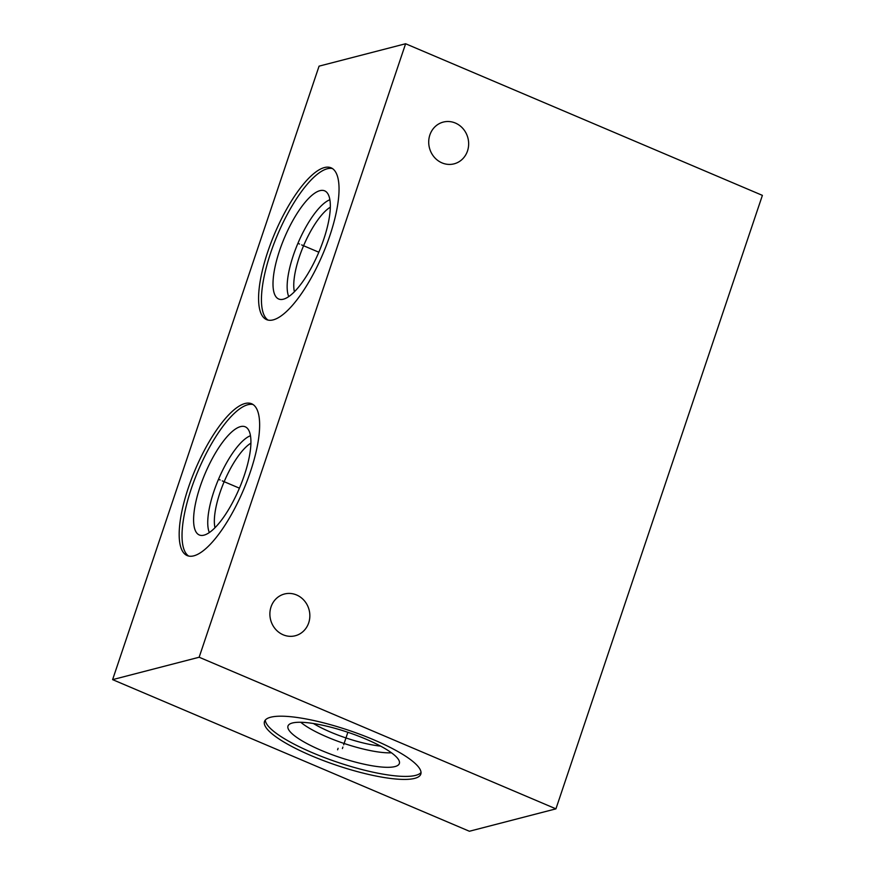 <?xml version="1.0" encoding="UTF-8"?>
<svg xmlns="http://www.w3.org/2000/svg" width="875" height="875" viewBox="0 0 875 875"><rect width="100%" height="100%" fill="white"/><g stroke="black" fill="none" stroke-linecap="round" stroke-linejoin="round"><path stroke-width="1.31" d="M112.612 679.634L319.069 66.15L405.606 43.75L199.15 657.234L112.612 679.634L469.394 831.25L555.931 808.85L199.15 657.234M193.769 555.844A82.469 26.173 113 0 1 187.152 555.57A82.469 26.173 113 0 1 191.647 478.559A82.469 26.173 113 0 1 245.044 403.506A82.469 26.173 113 0 1 251.661 403.769A82.469 26.173 113 0 1 247.166 480.78A82.469 26.173 113 0 1 193.769 555.844M273.186 319.878A82.469 26.173 113 0 1 266.558 319.616A82.469 26.173 113 0 1 271.053 242.605A82.469 26.173 113 0 1 324.45 167.552A82.469 26.173 113 0 1 331.067 167.814A82.469 26.173 113 0 1 326.572 244.825A82.469 26.173 113 0 1 273.186 319.878M311.62 755.836A82.469 18.528 18.6 0 1 264.491 721.503A82.469 18.528 18.6 0 1 373.691 739.78A82.469 18.528 18.6 0 1 420.82 774.112A82.469 18.528 18.6 0 1 311.62 755.836M405.606 43.75L762.387 195.366L555.931 808.85M271.042 606.878A21.558 19.863 75.5 0 0 275.264 628.895A21.558 19.863 75.5 0 0 295.269 635.753A21.558 19.863 75.5 0 0 308.689 622.88A21.558 19.863 75.5 0 0 304.467 600.863A21.558 19.863 75.5 0 0 284.462 594.005A21.558 19.863 75.5 0 0 271.042 606.878M429.866 134.969A21.558 19.863 75.5 0 0 434.087 156.975A21.558 19.863 75.5 0 0 454.081 163.844A21.558 19.863 75.5 0 0 467.502 150.959A21.558 19.863 75.5 0 0 463.28 128.953A21.558 19.863 75.5 0 0 443.286 122.084A21.558 19.863 75.5 0 0 429.866 134.969M214.988 527.723A50.127 15.903 113 0 1 224.164 481.698A50.127 15.903 113 0 1 250.928 443.144M209.333 532.558A54.983 17.445 113 0 1 218.509 479.292A54.983 17.445 113 0 1 250.48 435.717M203.995 535.15A58.767 18.648 113 0 1 200.911 535.402A58.767 18.648 113 0 1 201.567 482.541A58.767 18.648 113 0 1 240.527 426.617A58.767 18.648 -67 0 1 246.684 427.678A58.767 18.648 -67 0 1 241.084 484.127A58.767 18.648 -67 0 1 203.995 535.15M253.028 404.512A82.469 26.173 -67 0 0 247.898 404.72A82.469 26.173 113 0 0 195.377 477.509A82.469 26.173 113 0 0 188.639 556.052M380.647 746.134A50.127 11.255 -161.4 0 1 330.695 732.156A50.127 11.255 18.6 0 1 313.403 723.505M300.759 722.269A54.983 12.348 18.6 0 0 327.359 737.122A54.983 12.348 -161.4 0 0 391.464 752.795M321.552 750.509A58.767 13.202 18.6 0 1 288.345 725.309A58.767 13.202 18.6 0 1 365.783 739.069A58.767 13.202 -161.4 0 1 399.514 762.727A58.767 13.202 -161.4 0 1 321.552 750.509M265.289 720.092A82.469 18.528 18.6 0 0 312.627 752.817A82.469 18.528 -161.4 0 0 421.039 772.505M294.394 291.758A50.127 15.903 113 0 1 303.581 245.744A50.127 15.903 113 0 1 330.334 207.189M288.739 296.592A54.983 17.445 113 0 1 297.916 243.337A54.983 17.445 113 0 1 329.886 199.752M283.402 299.195A58.767 18.648 113 0 1 280.317 299.447A58.767 18.648 113 0 1 280.973 246.586A58.767 18.648 113 0 1 319.933 190.662A58.767 18.648 -67 0 1 326.102 191.713A58.767 18.648 -67 0 1 320.491 248.161A58.767 18.648 -67 0 1 283.402 299.195M332.434 168.547A82.469 26.173 -67 0 0 327.305 168.766A82.469 26.173 113 0 0 274.783 241.555A82.469 26.173 113 0 0 268.045 320.086M342.902 747.053L342.398 748.562L342.902 747.053M343.667 744.789L347.878 732.277M338.1 748.3L337.597 749.798M218.695 479.369L220.117 479.97M222.261 480.889L239.422 488.173M298.102 243.414L299.523 244.016M301.667 244.923L318.828 252.219"/></g></svg>
